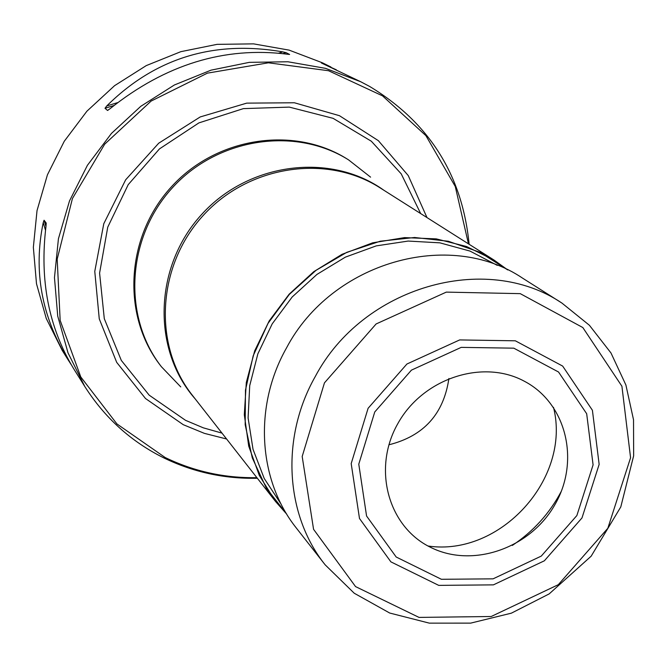 <?xml version="1.0" encoding="UTF-8"?>
<svg xmlns="http://www.w3.org/2000/svg" width="667" height="667" viewBox="0 0 667 667"><rect width="100%" height="100%" fill="white"/><g stroke="black" fill="none" stroke-linecap="round" stroke-linejoin="round"><path stroke-width="1" d="M256.878 477.664C224.579 478.181 193.997 471.461 165.124 457.495L116.917 423.92L80.79 376.972L60.163 320.427L57.187 259.13L72.436 198.524L104.702 144.172L151.126 101.067L207.412 73.145L268.384 62.806L328.506 70.719L382.516 95.848L425.905 135.651L455.261 186.468L468.467 243.864M257.354 478.264C224.512 478.956 193.422 472.211 164.065 458.021C131.216 441.729 104.802 417.917 84.842 386.577L68.001 352.843L57.729 316.108L54.469 277.63L58.429 238.753L69.526 200.859L87.41 165.308L111.456 133.408L140.804 106.303L174.395 84.976L210.997 70.168L249.291 62.356L287.902 61.764L325.471 68.334L360.714 81.741L369.568 86.41C429.148 122.436 462.331 175.054 469.118 244.272M106.737 105.961C155.169 57.987 213.865 39.962 282.808 51.884L286.06 52.651L289.611 54.452L287.385 54.21C224.537 46.306 165.408 64.482 110.005 108.738L107.512 110.439L105.002 108.279L106.737 105.961L117.525 102.651M71.069 364.424L68.151 359.897C41.521 316.458 33.217 270.702 43.23 222.636L44.072 220.235L46.206 223.053L45.998 226.296C39.47 280.107 48.691 327.572 73.653 368.693L84.842 386.577M360.714 81.741L321.436 63.015L336.36 69.827M68.151 359.897L62.256 350.475L46.265 318.501L36.493 283.725L33.35 247.332L37.027 210.589L47.432 174.812L64.257 141.279L86.91 111.197L114.582 85.668L146.281 65.591L180.849 51.667L217.042 44.355L253.56 43.864L289.136 50.125L322.553 62.856L330.932 67.008M507.762 269.935L494.097 260.105L466.516 246.498L436.276 238.878L404.586 237.61L372.728 242.805L342.029 254.31L313.765 271.677L289.136 294.205L269.168 320.96L254.702 350.809L246.306 382.499L244.305 414.716L248.716 446.123L259.313 475.454L275.596 501.551L286.735 514.174M370.585 177.147L348.549 159.863C295.006 126.121 217.108 138.002 172.011 188.211C126.538 238.086 122.461 316.775 161.372 366.7L180.757 386.902M426.98 217.567L408.246 175.571L378.364 140.67L339.453 115.691L294.397 102.768L246.707 103.135L200.217 116.942L158.721 143.197L125.671 179.79L103.777 223.728L94.772 271.386L99.258 318.851L116.692 362.356L145.506 398.524L183.267 424.696L204.402 433.367L226.588 438.994M512.331 545.423C533.225 531.516 549.558 513.473 561.314 491.296M397.757 423.745C372.169 468.734 388.161 526.813 430.624 547.357C472.728 568.567 530.507 548.299 555.069 504.377C580.24 460.78 566.4 403.168 524.337 381.232C482.658 358.629 422.72 378.431 397.757 423.745M325.146 564.816L296.482 528.214C258.154 480.398 253.418 406.386 286.485 347.974C331.691 261.998 449.358 228.581 522.711 278.231L561.981 303.118L589.403 325.271L610.997 353.001L625.896 384.992L633.525 419.768L633.65 455.786L620.785 506.945L591.154 556.195L549.191 593.888L511.389 613.156L470.669 623.128L429.315 623.136L389.703 613.031L354.252 593.246L325.146 564.816C285.276 515.082 280.49 437.794 315.208 376.638C362.665 286.635 485.693 251.426 561.981 303.118M448.899 378.489C443.697 413.982 423.695 436.085 388.894 444.797M553.51 407.354C571.444 478.314 500.417 556.803 428.031 546.015M278.823 53.11L282.808 51.884M105.002 108.279L113.857 105.561M282.983 53.593L286.06 52.651M107.512 110.439L107.937 110.313M43.23 222.636L45.506 230.182M44.072 220.235L45.965 226.547M507.654 269.877L479.823 252.251L448.332 241.254L414.599 237.494L380.215 241.221L346.815 252.326L316.025 270.335L289.336 294.389L268.051 323.337L253.202 355.769L245.473 390.112L245.181 424.696L252.284 457.879L266.358 488.127L286.668 514.057M494.097 260.105L380.098 187.861C326.722 153.552 248.199 165.374 202.726 216.008C156.862 266.291 152.918 345.598 192.371 395.298L275.596 501.551M383.959 190.312C330.699 151.993 248.416 162.306 201.367 214.774C153.835 266.808 151.768 349.708 195.189 398.899M348.549 159.863L347.173 159.004C293.73 125.329 215.991 137.177 170.985 187.285C125.613 237.052 121.552 315.583 160.38 365.416L161.372 366.7M420.677 213.573L401.209 173.837L371.319 141.221L333.083 118.334L289.32 107.112L243.38 108.621L198.899 122.895L159.446 148.916L128.222 184.634L107.746 227.164L99.591 273.078L104.294 318.693L121.327 360.438L149.166 395.156L185.534 420.327L203.352 427.847L221.994 433.116M497.282 265.366L469.993 251.075L439.878 242.838L408.171 241.062L376.205 245.89L345.339 257.154L316.925 274.429L292.196 296.973L272.219 323.828L257.862 353.827L249.716 385.651L248.099 417.942L253.026 449.316L264.215 478.464L281.14 504.194M324.445 382.875L376.105 323.962L446.306 292.113L520.252 293.647L582.825 327.547L621.911 386.235L630.573 457.737L607.829 528.272L558.296 584.692L491.212 616.5L419.034 617.409L355.553 586.593L313.565 529.315L302.184 456.478L324.445 382.875M374.762 411.956L411.431 370.135L461.214 347.374L513.798 348.166L558.529 372.003L586.677 413.732L593.088 464.891L576.863 515.549L541.271 556.095L493.08 578.839L441.396 579.289L396.198 557.02L366.567 516.008L358.779 464.174L374.762 411.956M368.092 408.304L406.928 364.015L459.663 339.928L515.341 340.804L562.665 366.083L592.404 410.263L599.149 464.382L581.983 517.942L544.355 560.805L493.397 584.867L438.736 585.376L390.895 561.864L359.488 518.484L351.192 463.607L368.092 408.304"/></g></svg>
